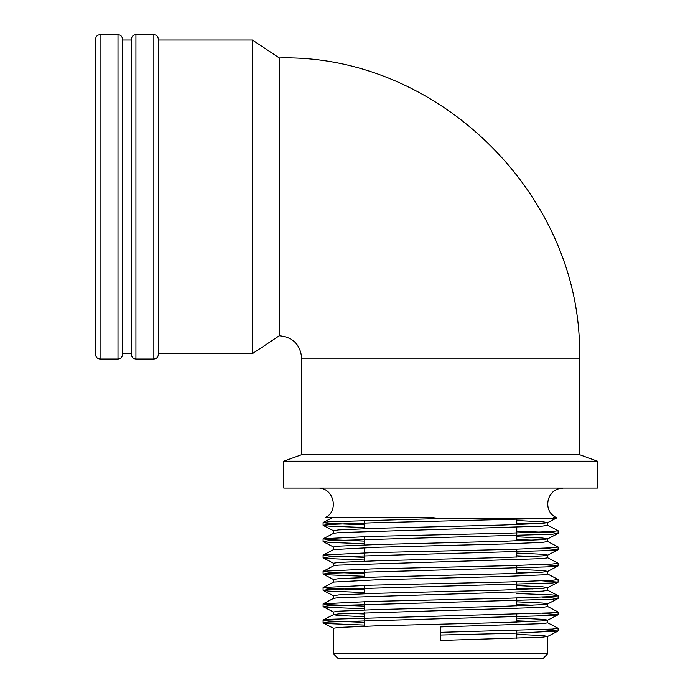 <?xml version="1.0" encoding="UTF-8"?>
<svg xmlns="http://www.w3.org/2000/svg" width="693" height="693" viewBox="0 0 693 693"><rect width="100%" height="100%" fill="white"/><g stroke="black" fill="none" stroke-linecap="round" stroke-linejoin="round"><path stroke-width="1.04" d="M301.698 358.151L579.495 358.151C583.619 197.713 439.691 53.811 279.288 57.952L279.288 335.75C292.896 337.075 300.364 344.542 301.698 358.151L301.698 454.677L579.495 454.677L597.418 461.2L283.775 461.2L283.775 488.089L597.418 488.089L597.418 461.2M158.316 196.847L158.316 353.673L252.408 353.673L252.408 40.029L158.316 40.029L158.316 39.129L158.316 354.565C158.047 357.285 156.557 358.783 153.837 359.043L153.837 34.65C156.557 34.919 158.047 36.408 158.316 39.129M553.612 517.662C560.005 517.983 555.985 518.277 541.545 518.537L440.107 518.537L432.527 517.662L325.104 517.662C339.336 511.391 333.887 487.318 317.827 488.089M135.915 359.043L135.915 34.65C133.186 34.919 131.696 36.408 131.427 39.129L131.427 354.565C131.696 357.285 133.186 358.783 135.915 359.043L153.837 359.043M100.069 359.043L100.069 34.65C97.349 34.919 95.851 36.408 95.582 39.129L95.582 354.565C95.851 357.285 97.349 358.783 100.069 359.043L117.992 359.043C120.712 358.783 122.202 357.285 122.47 354.565L122.47 39.129C122.202 36.408 120.712 34.919 117.992 34.65L117.992 359.043M333.506 653.871L547.678 653.871L543.199 658.35L337.985 658.35L333.506 653.871L333.506 628.239L338.747 627.425L377.65 625.796L503.534 622.548L542.437 620.919L547.678 620.105L542.437 619.299L516.761 618.087M547.557 622.712L558.09 628.256L552.338 629.071L440.592 632.319L440.592 635.005L440.592 626.896L542.437 623.648L547.678 622.834L547.678 620.105M533.082 621.474L516.761 620.815M547.557 636.486L557.986 631.054L509.658 633.385L440.592 635.005L440.592 640.427L542.437 637.179L547.678 636.365L542.437 635.55L516.761 634.346M364.423 616.727L338.747 615.523L333.506 614.708L338.747 613.894L542.437 607.389L547.678 606.574L547.678 603.854L542.437 603.04L516.761 601.827M533.082 605.214L516.761 604.556M333.506 614.708L333.506 611.98L338.747 611.165L377.65 609.545L503.534 606.288L542.437 604.668L547.678 603.854M364.423 613.998L348.111 613.34M364.423 606.115L328.846 604.686L323.094 603.872L333.628 598.328L338.747 597.635L542.437 591.138L547.678 590.323L547.678 587.595L542.437 586.78L516.761 585.576M533.082 588.963L516.761 588.305M333.506 598.388L333.506 595.729L338.747 594.915L377.65 593.286L503.534 590.038L542.437 588.409L547.678 587.595M364.423 589.856L328.846 588.426L323.094 587.612L333.628 582.068L377.65 579.755L503.534 576.507L542.437 574.878L547.678 574.064L547.678 571.344L542.437 570.53L516.761 569.317M533.082 572.704L516.761 572.046M333.506 582.137L333.506 579.469L338.747 578.655L377.65 577.026L503.534 573.778L542.437 572.158L547.678 571.344M364.423 573.605L328.846 572.175L323.094 571.361L333.628 565.817L338.747 565.124L542.437 558.627L547.678 557.813L547.678 555.084L542.437 554.27L516.761 553.066M533.082 556.444L516.761 555.786M333.506 565.878L333.506 563.21L338.747 562.404L377.65 560.776L503.534 557.527L542.437 555.899L547.678 555.084M364.423 557.345L328.846 555.916L323.094 555.102L333.628 549.558L377.65 547.245L503.534 543.996L542.437 542.368L547.678 541.554L547.678 538.833L542.437 538.019L516.761 536.806M533.082 540.193L516.761 539.535M333.506 549.618L333.506 546.959L338.747 546.145L377.65 544.516L503.534 541.268L542.437 539.639L547.678 538.833M364.423 541.094L328.846 539.665L323.094 538.851L333.628 533.307L338.747 532.614L542.437 526.117L547.678 525.303L547.678 522.574L542.437 521.76L516.761 520.556M533.082 523.934L516.761 523.276M333.506 533.367L333.506 530.699L338.747 529.885L377.65 528.265L503.534 525.017L542.437 523.388L547.678 522.574M364.423 622.375L328.846 620.937L323.094 620.131L328.846 619.317L552.338 612.811L558.09 611.997L547.557 606.453M323.198 603.759L371.526 601.429L509.658 598.18L552.338 596.56L558.09 595.746L552.338 594.932L516.761 593.503M323.198 587.499L371.526 585.178L509.658 581.929L552.338 580.301L558.09 579.487L547.557 573.943M323.198 571.249L371.526 568.918L509.658 565.67L552.338 564.041L558.09 563.236L547.557 557.692M323.198 554.989L371.526 552.668L509.658 549.419L552.338 547.791L558.09 546.976L547.557 541.432M323.198 538.738L371.526 536.408L509.658 533.16L552.338 531.531L558.09 530.717L547.557 525.173M364.423 524.835L328.846 523.406L323.094 522.591L328.846 521.777L440.107 518.537M557.986 631.054L542.498 629.599M364.423 625.06L328.846 623.631L323.094 622.816L328.846 622.002L552.338 615.497L558.09 614.691L542.498 613.34M364.423 608.8L328.846 607.371L323.094 606.557L328.846 605.743L552.338 599.246L558.09 598.431L542.498 597.089M364.423 592.55L328.846 591.12L323.094 590.306L328.846 589.492L552.338 582.986L558.09 582.172L542.498 580.829M364.423 576.29L328.846 574.861L323.094 574.047L328.846 573.232L552.338 566.735L558.09 565.921L542.498 564.578M364.423 560.039L328.846 558.601L323.094 557.796L328.846 556.981L552.338 550.476L558.09 549.662L542.498 548.319M364.423 543.78L328.846 542.35L323.094 541.536L328.846 540.722L552.338 534.225L558.09 533.411L552.338 532.596L516.761 531.167M364.423 527.529L328.846 526.091L323.094 525.285L328.846 524.471L371.526 522.843L541.545 518.537M95.582 210.291L95.582 183.402M95.582 81.895L95.582 68.451M95.582 56.35L95.582 55.709M95.582 278.733L95.582 255.457M95.582 325.242L95.582 311.798M95.582 337.985L95.582 328.343M579.495 358.151L579.495 454.677M556.626 517.931L553.144 515.661C543.814 508.385 547.21 491.831 558.653 488.808L563.357 488.089M135.915 34.65L153.837 34.65M131.427 40.029L122.47 40.029M131.427 353.673L122.47 353.673M100.069 34.65L117.992 34.65M279.288 57.952L252.408 40.029M279.288 335.75L252.408 353.673M301.698 454.677L283.775 461.2M547.678 636.365L547.678 653.871M323.198 620.01L333.628 614.578M557.986 595.634L547.557 590.202M323.198 522.479L332.51 517.628M333.628 628.36L323.198 622.929M547.557 620.235L557.986 614.804M333.628 612.101L323.198 606.67M547.557 603.975L557.986 598.544M333.628 595.85L323.198 590.419M547.557 587.725L557.986 582.293M333.628 579.591L323.198 574.159M547.557 571.465L557.986 566.034M333.628 563.34L323.198 557.908M547.557 555.206L557.986 549.774M333.628 547.08L323.198 541.649M547.557 538.955L557.986 533.523M333.628 530.829L323.198 525.398M547.557 522.695L556.644 517.966M323.094 522.591L323.094 525.285M323.094 538.851L323.094 541.536M323.094 555.102L323.094 557.796M323.094 571.361L323.094 574.047M323.094 587.612L323.094 590.306M323.094 603.872L323.094 606.557M323.094 620.131L323.094 622.816M558.09 530.717L558.09 533.411M558.09 546.976L558.09 549.662M558.09 563.236L558.09 565.921M558.09 579.487L558.09 582.181M558.09 595.746L558.09 598.431M558.09 611.997L558.09 614.691M558.09 628.256L558.09 630.942M364.423 520.348L364.423 528.681M364.423 536.607L364.423 544.932M364.423 547.661L364.423 561.191M364.423 569.118L364.423 577.451M364.423 585.368L364.423 593.702M364.423 601.628L364.423 609.961M364.423 612.681L364.423 626.212M516.761 518.537L516.761 524.592M516.761 527.321L516.761 540.852M516.761 549.22L516.761 557.111M516.761 565.479L516.761 573.362M516.761 581.73L516.761 589.622M516.761 597.99L516.761 605.873M516.761 614.241L516.761 622.132M516.761 630.5L516.761 638.383"/></g></svg>
